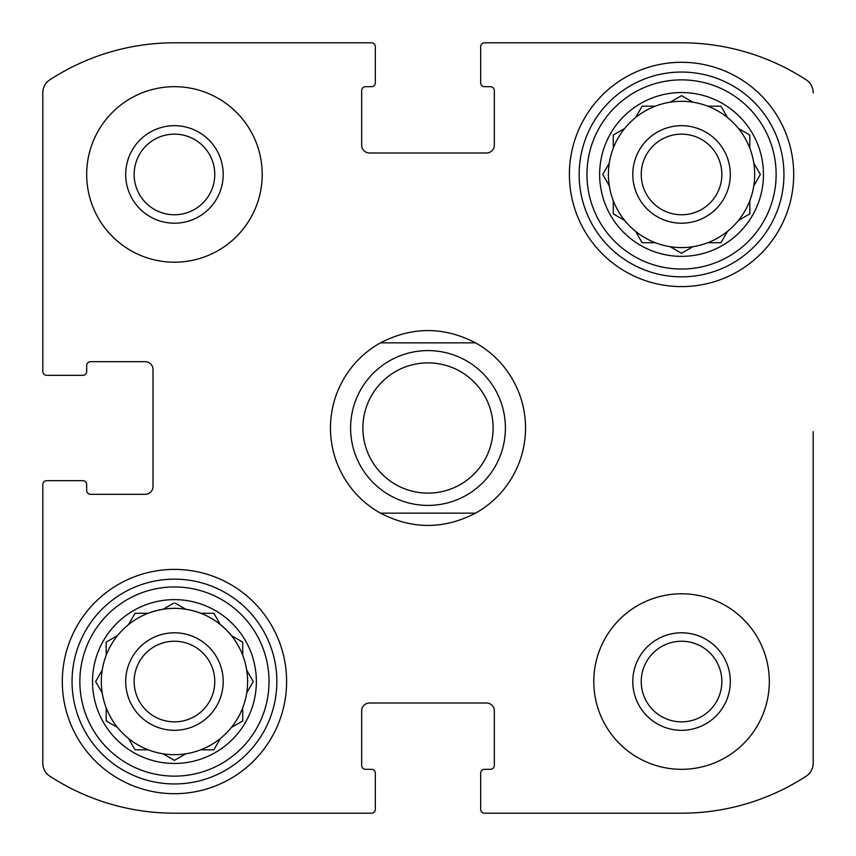 <?xml version="1.0" encoding="UTF-8"?>
<svg xmlns="http://www.w3.org/2000/svg" width="856" height="856" viewBox="0 0 856 856"><rect width="100%" height="100%" fill="white"/><g stroke="black" fill="none" stroke-linecap="round" stroke-linejoin="round"><path stroke-width="1.28" d="M49.883 776.199A15.601 15.601 0 0 1 42.8 763.124L42.8 484.56L42.8 763.124A15.601 15.601 0 0 0 49.883 776.199A228.199 228.199 0 0 0 174.453 813.2L371.44 813.2L174.453 813.2M375.335 808.321L375.335 773.214A3.905 3.905 0 0 0 371.44 769.319L365.587 769.319A3.905 3.905 0 0 1 361.692 765.414L361.692 710.801A7.8 7.8 0 0 1 369.492 703.001L486.508 703.001A7.8 7.8 0 0 1 494.308 710.801L494.308 765.414A3.905 3.905 0 0 1 490.413 769.319L484.56 769.319A3.905 3.905 0 0 0 480.665 773.214L480.665 808.321M681.547 813.2L484.56 813.2L681.547 813.2A228.199 228.199 0 0 0 806.117 776.199A15.601 15.601 0 0 0 813.2 763.124L813.2 431.649M813.2 525.777L813.2 763.124M484.56 42.8L681.547 42.8L484.56 42.8A3.905 3.905 0 0 0 480.665 46.706L480.665 82.786A3.905 3.905 0 0 0 484.56 86.681L490.413 86.681A3.905 3.905 0 0 1 494.308 90.586L494.308 145.199A7.8 7.8 0 0 1 486.508 152.999L369.492 152.999A7.8 7.8 0 0 1 361.692 145.199L361.692 90.586A3.905 3.905 0 0 1 365.587 86.681L371.44 86.681A3.905 3.905 0 0 0 375.335 82.786L375.335 47.679M480.665 47.679L480.665 46.706M174.453 42.8L371.44 42.8L174.453 42.8A228.199 228.199 0 0 0 49.883 79.801A15.601 15.601 0 0 0 42.8 92.876L42.8 371.44L42.8 92.876M47.679 375.335L82.786 375.335A3.905 3.905 0 0 0 86.681 371.44L86.681 365.587A3.905 3.905 0 0 1 90.586 361.692L145.199 361.692A7.8 7.8 0 0 1 152.999 369.492L152.999 486.508A7.8 7.8 0 0 1 145.199 494.308L90.586 494.308A3.905 3.905 0 0 1 86.681 490.413L86.681 484.56A3.905 3.905 0 0 0 82.786 480.665L47.679 480.665M46.706 480.665A3.905 3.905 0 0 0 42.8 484.56M371.44 813.2A3.905 3.905 0 0 0 375.335 809.295M480.665 809.295A3.905 3.905 0 0 0 484.56 813.2M813.2 92.876A15.601 15.601 0 0 0 806.117 79.801A228.199 228.199 0 0 0 681.547 42.8M375.335 46.706A3.905 3.905 0 0 0 371.44 42.8M42.8 371.44A3.905 3.905 0 0 0 46.706 375.335M262.214 174.453A87.772 87.772 0 0 0 174.453 86.681A87.772 87.772 0 0 0 86.681 174.453A87.772 87.772 0 0 0 174.453 262.214A87.772 87.772 0 0 0 262.214 174.453M769.319 681.547A87.772 87.772 0 0 0 681.547 593.786A87.772 87.772 0 0 0 593.786 681.547A87.772 87.772 0 0 0 681.547 769.319A87.772 87.772 0 0 0 769.319 681.547M62.306 681.547A112.147 112.147 0 0 1 230.521 584.423A112.147 112.147 0 0 1 230.521 778.671A112.147 112.147 0 0 1 62.306 681.547M569.4 174.453A112.147 112.147 0 0 1 737.626 77.329A112.147 112.147 0 0 1 737.626 271.577A112.147 112.147 0 0 1 569.4 174.453M599.639 174.453A81.919 81.919 0 0 1 722.507 103.512A81.919 81.919 0 0 1 722.507 245.394A81.919 81.919 0 0 1 599.639 174.453M586.959 174.453A94.599 94.599 0 0 1 728.841 92.534A94.599 94.599 0 0 1 728.841 256.372A94.599 94.599 0 0 1 586.959 174.453M603.127 173.757L609.301 163.057A73.135 73.135 0 0 1 613.281 148.195L613.281 135.034L624.677 128.464A73.135 73.135 0 0 1 635.559 117.582L642.139 106.187L655.289 106.187A73.135 73.135 0 0 1 670.162 102.206L681.547 95.626L692.943 102.206A73.135 73.135 0 0 1 707.805 106.187L720.966 106.187L727.536 117.582A73.135 73.135 0 0 1 738.418 128.464L749.813 135.034L749.813 148.195A73.135 73.135 0 0 1 753.794 163.057L760.374 174.453L753.794 185.838A73.135 73.135 0 0 1 749.813 200.711L749.813 213.861L738.418 220.441A73.135 73.135 0 0 1 727.536 231.323L720.966 242.719L707.805 242.719A73.135 73.135 0 0 1 692.943 246.699L682.243 252.873M602.731 174.453L609.301 185.838A73.135 73.135 0 0 0 613.281 200.711L613.281 213.861L624.677 220.441A73.135 73.135 0 0 0 635.559 231.323L642.139 242.719L655.289 242.719A73.135 73.135 0 0 0 670.162 246.699L681.547 253.269L670.162 246.699A73.135 73.135 0 0 0 692.943 246.699M609.301 163.057A73.135 73.135 0 0 0 609.301 185.838M624.677 128.464A73.135 73.135 0 0 0 613.281 148.195M655.289 106.187A73.135 73.135 0 0 0 635.559 117.582M692.943 102.206A73.135 73.135 0 0 0 670.162 102.206M727.14 116.887L727.536 117.582A73.135 73.135 0 0 0 707.805 106.187M749.813 148.195A73.135 73.135 0 0 0 738.418 128.464L739.113 128.86M753.794 185.838A73.135 73.135 0 0 0 753.794 163.057M739.113 220.035L738.418 220.441A73.135 73.135 0 0 0 749.813 200.711M707.805 242.719A73.135 73.135 0 0 0 727.536 231.323M635.559 231.323A73.135 73.135 0 0 0 655.289 242.719M613.281 200.711A73.135 73.135 0 0 0 624.677 220.441M632.787 174.453A48.76 48.76 0 0 1 705.933 132.22A48.76 48.76 0 0 1 705.933 216.675A48.76 48.76 0 0 1 632.787 174.453M641.24 174.453A40.318 40.318 0 0 1 701.706 139.539A40.318 40.318 0 0 1 701.706 209.367A40.318 40.318 0 0 1 641.24 174.453M579.159 174.453A102.399 102.399 0 0 1 732.747 85.771A102.399 102.399 0 0 1 732.747 263.124A102.399 102.399 0 0 1 579.159 174.453M92.534 681.547A81.919 81.919 0 0 1 215.412 610.606A81.919 81.919 0 0 1 215.412 752.488A81.919 81.919 0 0 1 92.534 681.547M79.854 681.547A94.599 94.599 0 0 1 221.747 599.628A94.599 94.599 0 0 1 221.747 763.466A94.599 94.599 0 0 1 79.854 681.547M252.873 682.243L246.699 692.943A73.135 73.135 0 0 1 242.719 707.805L242.719 720.966L231.323 727.536A73.135 73.135 0 0 1 220.441 738.418L213.861 749.813L200.711 749.813A73.135 73.135 0 0 1 185.838 753.794L174.453 760.374L163.057 753.794A73.135 73.135 0 0 1 148.195 749.813L135.034 749.813L128.464 738.418A73.135 73.135 0 0 1 117.582 727.536L106.187 720.966L106.187 707.805A73.135 73.135 0 0 1 102.206 692.943L95.626 681.547L102.206 670.162A73.135 73.135 0 0 1 106.187 655.289L106.187 642.139L117.582 635.559A73.135 73.135 0 0 1 128.464 624.677L135.034 613.281L148.195 613.281A73.135 73.135 0 0 1 163.057 609.301L173.757 603.127M253.269 681.547L246.699 670.162A73.135 73.135 0 0 0 242.719 655.289L242.719 642.139L231.323 635.559A73.135 73.135 0 0 0 220.441 624.677L213.861 613.281L200.711 613.281A73.135 73.135 0 0 0 185.838 609.301L175.148 603.127M106.187 655.289A73.135 73.135 0 0 1 246.699 692.943A73.135 73.135 0 0 1 163.057 753.794M102.206 670.162A73.135 73.135 0 0 0 102.206 692.943M128.464 738.418A73.135 73.135 0 0 0 148.195 749.813M106.187 707.805A73.135 73.135 0 0 0 117.582 727.536M125.693 681.547A48.76 48.76 0 0 1 198.827 639.325A48.76 48.76 0 0 1 198.827 723.78A48.76 48.76 0 0 1 125.693 681.547M134.135 681.547A40.318 40.318 0 0 1 194.612 646.633A40.318 40.318 0 0 1 194.612 716.461A40.318 40.318 0 0 1 134.135 681.547M72.054 681.547A102.399 102.399 0 0 1 225.652 592.876A102.399 102.399 0 0 1 225.652 770.229A102.399 102.399 0 0 1 72.054 681.547M632.787 681.547A48.76 48.76 0 0 1 705.933 639.325A48.76 48.76 0 0 1 705.933 723.78A48.76 48.76 0 0 1 632.787 681.547M641.24 681.547A40.318 40.318 0 0 1 701.706 646.633A40.318 40.318 0 0 1 701.706 716.461A40.318 40.318 0 0 1 641.24 681.547M125.693 174.453A48.76 48.76 0 0 1 198.827 132.22A48.76 48.76 0 0 1 198.827 216.675A48.76 48.76 0 0 1 125.693 174.453M134.135 174.453A40.318 40.318 0 0 1 194.612 139.539A40.318 40.318 0 0 1 194.612 209.367A40.318 40.318 0 0 1 134.135 174.453M213.861 749.813L220.441 738.418M106.187 720.966L106.882 721.362M135.034 613.281L134.638 613.977M642.139 106.187L641.733 106.882M380.46 513.151A97.52 97.52 0 0 1 380.46 342.849L475.54 342.849A97.52 97.52 0 0 1 475.54 513.151L380.46 513.151C412.153 529.522 443.847 529.522 475.54 513.151M475.54 342.849C443.847 326.478 412.153 326.478 380.46 342.849M493.12 428A65.12 65.12 0 0 1 395.44 484.4A65.12 65.12 0 0 1 395.44 371.6A65.12 65.12 0 0 1 493.12 428M505.404 428A77.404 77.404 0 0 1 389.298 495.036A77.404 77.404 0 0 1 389.298 360.965A77.404 77.404 0 0 1 505.404 428"/></g></svg>
